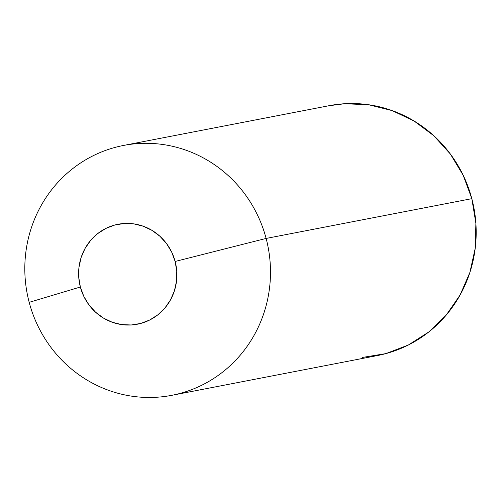 <?xml version="1.0" encoding="UTF-8"?>
<svg xmlns="http://www.w3.org/2000/svg" width="501" height="501" viewBox="0 0 501 501"><rect width="100%" height="100%" fill="white"/><g stroke="black" fill="none" stroke-linecap="round" stroke-linejoin="round"><path stroke-width="0.75" d="M328.675 105.78L344.582 103.745L368.655 104.747L392.139 110.596L414.133 121.048L433.791 135.715L450.361 154.026L463.2 175.287L471.817 198.665L266.119 238.438A127.248 122.676 79.1 0 1 171.812 395.32A127.248 122.676 79.1 0 1 29.183 302.335L80.36 287.01A50.895 49.073 79.1 0 1 114.748 225.03A50.895 49.073 79.1 0 1 175.137 261.453L266.119 238.438A127.248 122.676 -100.9 0 0 115.155 147.382A127.248 122.676 -100.9 0 0 29.183 302.335A127.248 122.676 79.1 0 1 123.496 145.453A127.248 122.676 79.1 0 1 266.119 238.438L471.817 198.665A127.248 122.676 -100.9 0 0 329.188 105.68L123.496 145.453M171.812 395.32L377.503 355.547A127.248 122.676 -100.9 0 0 471.817 198.665L475.881 223.277L475.236 248.17L469.907 272.387L460.093 295.001L446.184 315.142L428.706 332.031L408.334 345.02L385.845 353.618L362.11 357.489M29.183 302.335A127.248 122.676 -100.9 0 0 180.153 393.391A127.248 122.676 -100.9 0 0 266.119 238.438L175.137 261.453A50.895 49.073 79.1 0 1 140.75 323.433A50.895 49.073 79.1 0 1 80.36 287.01L29.183 302.335M80.36 287.01L83.805 296.367L88.94 304.871L95.566 312.192L103.431 318.06L112.23 322.243L121.624 324.579L131.249 324.986L140.75 323.433L149.743 319.995L157.89 314.797L164.885 308.046L170.446 299.986L174.373 290.943L176.502 281.255L176.759 271.298L175.137 261.453L171.686 252.103L166.551 243.599L159.925 236.272L152.066 230.41L143.267 226.227L133.873 223.891L124.242 223.484L114.748 225.03L105.755 228.469L97.601 233.666L90.612 240.424L85.045 248.477L81.124 257.527L78.995 267.215L78.732 277.166L80.36 287.01"/></g></svg>
